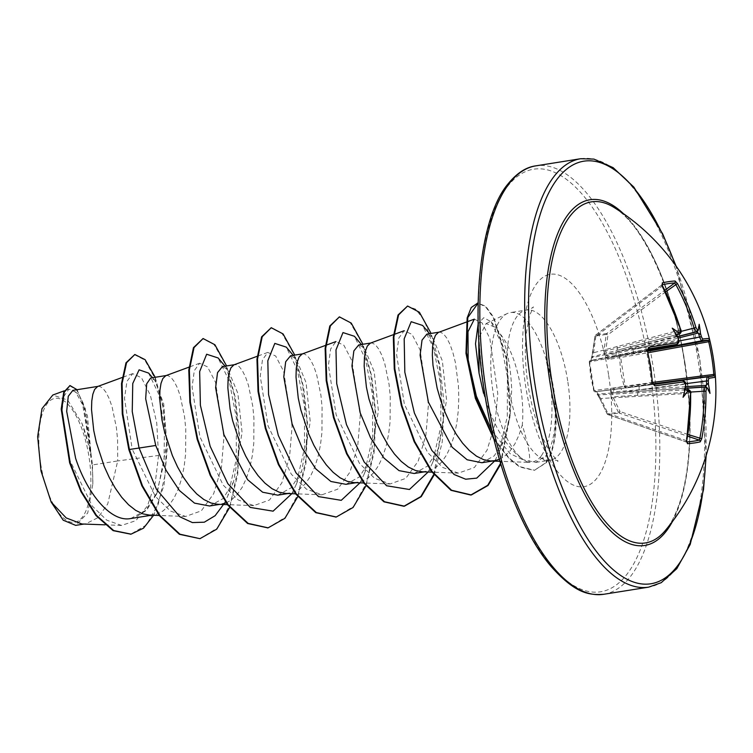 <?xml version="1.0" encoding="UTF-8"?>
<svg xmlns="http://www.w3.org/2000/svg" width="753" height="753" viewBox="0 0 753 753"><rect width="100%" height="100%" fill="white"/><g stroke="black" fill="none" stroke-linecap="round" stroke-linejoin="round"><path stroke-width="0.56" stroke-dasharray="3.77 2.82" d="M648.004 349.016L590.474 360.518A1.478 1.111 -101.3 0 1 590.503 360.508L590.474 360.518A1.478 1.478 -87.6 0 0 589.298 362.024L647.448 350.578A214.916 141.282 81.4 0 1 650.404 366.777A214.916 141.282 81.4 0 1 652.54 383.108L594.108 390.496L595.134 390.562L600.047 399.062L607.21 413.924L618.411 412.315L611.21 397.462L611.436 389.405L613.055 388.011L624.143 386.374L620.66 372.217L619.644 357.666L608.829 359.341L607.605 359.209L605.854 357.176L603.906 350.842L606.221 334.473L595.021 336.083L592.752 352.442L590.653 361.948L589.298 362.024L590.71 376.509L593.788 390.732A1.478 1.478 -101.4 0 0 595.407 391.795L595.397 391.795A1.478 1.111 -97.2 0 1 594.108 390.496L589.665 362.137A1.478 1.111 -101.3 0 1 590.474 360.518L648.032 349.006L647.796 350.446M647.881 350.851L609.704 357.967L620.491 356.207L625.112 386.054L624.143 386.374A1.478 1.101 -97.8 0 0 625.385 387.494L653.143 383.955M652.832 382.383L625.131 386.176L625.385 387.494L653.086 383.832M690.642 392.049L612.838 396.775L620.067 411.58L618.411 412.315A1.478 1.261 -90.5 0 0 619.145 413.058L608.085 414.649A1.478 1.431 -114.2 0 1 607.21 413.924L607.869 413.331L600.743 398.506L690.614 393.235M686.858 442.199L608.085 414.649A1.478 0.555 -70.8 0 1 608.038 414.649A1.478 0.555 -70.8 0 1 607.991 414.639A1.478 0.555 -70.8 0 1 607.869 413.331L686.011 440.467L686.576 441.907A1.478 1.318 86 0 1 686.811 442.02M684.919 362.795A172.663 67.177 -99 0 1 665.388 530.441C670.537 524.474 675.177 515.589 679.3 503.785C682.698 493.799 685.315 482.174 687.122 468.893C691.31 436.966 690.445 401.622 684.533 362.871C673.935 288.71 640.427 221.467 614.053 207.461A172.663 67.177 -99 0 1 684.919 362.795M40.681 463.792A62.744 24.416 81 0 0 74.556 522.309A62.744 24.416 81 0 0 89.014 456.864A62.744 24.416 81 0 0 55.138 398.346A62.744 24.416 81 0 0 40.681 463.792M547.356 362.504L553.53 390.496C557.324 420.315 554.829 442.02 546.029 455.612L535.75 462.398L523.58 459.763A75.968 29.555 -99 0 1 493.017 391.814A75.968 29.555 -99 0 1 507.127 313.606A75.968 29.555 -99 0 1 510.355 312.599A75.968 29.555 -99 0 1 547.073 362.551L547.356 362.504A75.667 29.442 -99 0 1 553.935 390.449A75.667 29.442 -99 0 1 546.339 462.681L545.774 462.775L541.435 455.706C537.943 460.403 533.595 462.615 528.361 462.333C531.26 460.827 529.237 448.383 522.3 425.021A67.826 26.393 81 0 0 520.765 388.266A67.826 26.393 81 0 0 500.218 333.956L496.02 327.611L486.137 323.555L478.757 337.975M547.073 362.551L546.546 361.873A75.667 29.442 -99 0 1 553.37 390.534A75.667 29.442 -99 0 1 545.774 462.775L534.216 470.418L546.339 462.681L546.029 455.612M546.546 361.873L550.556 383.578C554.104 416.56 551.064 440.609 541.435 455.706M481.854 462.728L494.288 455.819L503.898 440.213L510.035 416.767L511.692 389.706C510.741 365.563 506.92 346.982 500.218 333.956M499.38 459.311L504.039 456.685L509.837 451.254L514.92 443.837L519.184 434.679L522.3 425.021M81.917 523.984L85.917 523.74L97.956 517.65L107.726 504.002L117.703 460.94L92.44 464.949A67.826 26.393 81 0 0 91.329 456.525A67.826 26.393 81 0 0 91.264 456.111L85.24 408.502L79.056 394.61L72.843 390.374M128.838 449.569L132.199 449.174L124.499 398.262L126.984 381.31L132.679 373.629L141.517 377.78L150.374 395.269L156.718 422.847L158.563 455.443L117.703 460.94L117.59 439.724L116.414 427.704L112.093 406.846L109.223 398.714L106.117 392.473L102.926 388.332L99.829 386.421L97.617 386.505M130.73 518.535L145.8 510.299L157.386 491.982L166.752 444.534L163.683 403.74L154.742 380.199L150.675 378.006M149.612 515.127L156.822 514.13L163.203 510.863L169.011 505.432L174.094 498.015L178.357 488.857L181.718 478.249L184.137 466.549L185.605 454.153L185.756 428.89L184.579 416.861L180.259 396.012L177.388 387.88L174.282 381.639L171.091 377.498L167.994 375.587L165.792 375.672M209.616 505.997L223.133 498.542L233.581 481.769L242.08 432.561L237.863 393.377L228.037 369.667L222.408 366.607M217.777 504.294L219.829 504.369M226.116 502.891L231.369 500.03L237.176 494.599L242.259 487.182L246.523 478.014L249.883 467.415L252.302 455.716L253.77 443.319L253.921 418.056L252.744 406.027L248.424 385.178L245.553 377.046L242.447 370.805L239.256 366.664L236.16 364.753L233.957 364.838M277.782 495.163L291.307 487.699L301.746 470.936L310.245 421.727L306.047 382.58L296.202 358.88L290.573 355.774M285.942 493.46L293.152 492.462L299.534 489.186L305.341 483.765L310.424 476.348L314.688 467.18L318.048 456.582L320.467 444.882L321.936 432.486L322.086 407.222L320.91 395.193L316.589 374.345L313.728 366.203L310.613 359.962L307.422 355.83L304.334 353.919L302.122 354.004M345.947 484.33L359.473 476.865L369.921 460.102L378.411 410.893L374.194 371.671L364.367 347.999L358.739 344.93M354.108 482.626L361.318 481.628L367.699 478.353L373.507 472.922L378.59 465.505L382.853 456.346L386.214 445.748L388.633 434.048L390.101 421.642L390.252 396.379L389.075 384.359L384.755 363.511L381.893 355.369L378.778 349.128L375.587 344.987L372.5 343.076L370.288 343.17M414.122 473.486L427.629 466.041L438.086 449.259L446.576 400.059L442.369 360.875L432.533 337.165L426.904 334.097M422.273 471.792L429.483 470.794L435.865 467.519L441.672 462.088L446.755 454.671L451.019 445.512L454.379 434.914L456.807 423.214L458.266 410.809L458.784 398.121L458.417 385.545L455.367 362.447L452.92 352.677L450.059 344.535L446.943 338.295L443.752 334.153L440.665 332.242L439.121 332.158M158.563 455.443L155.24 482.993L147.513 505.79L135.898 520.643L121.506 525.443L106.728 520.154L92.261 506.054L69.765 460.083L61.915 412.23L63.911 396.323L68.89 389.122L75.714 392.049L82.689 404.888L90.652 451.885L81.992 423.45L67.789 400.154L52.804 395.033M92.44 464.949L92.826 484.057L87.743 512.972L75.695 525.359M148.614 373.083L158.431 393.555L164.446 426.132L164.06 462.662L156.37 494.42L146.684 510.205L134.458 517.942M155.193 377.291L163.947 409.19L167.354 447.536L164.041 485.045L153.96 514.836M77.07 389.706L87.423 415.731L91.264 456.111M134.269 354.578L144.764 360.019L155.033 378.401L162.912 406.714L166.648 440.533L165.161 474.748L158.186 504.322L146.298 525.039L130.777 534.178M69.436 385.64L76.561 389.875L83.508 403.872L91.273 455.913M90.652 451.885L90.737 451.038M528.361 462.333L510.082 453.654L491.973 431.017M474.334 319.15L482.024 322.849L489.827 338.37L497.78 393.546L495.003 424.193L487.031 450.256L474.399 467.491L458.398 473.119L442.773 467.491L427.638 452.534L404.352 404.163L396.586 354.531L398.798 338.116L404.126 330.736L412.023 334.37L420.042 349.825L428.429 404.747L425.887 435.262L418.169 461.222L405.782 478.371L390.139 483.944L374.552 478.287L359.445 463.33L336.167 414.931L328.421 365.346L330.652 348.931L335.96 341.58L343.867 345.222L351.877 360.659L360.254 415.609L357.722 446.058L349.994 472.065L337.655 489.186L321.973 494.777L306.424 489.139L291.307 474.202L268.03 425.831L260.256 376.189L262.477 359.783L267.795 352.423L275.692 356.047L283.702 371.455L292.089 426.386L289.557 456.902L281.838 482.861L269.508 500.001L253.808 505.621L238.287 499.992L223.142 485.036L199.874 436.721L192.09 387.061L194.302 370.645L199.63 363.247L207.517 366.871L215.537 382.298L223.923 437.192L221.391 467.773L213.683 493.676L201.315 510.845L185.633 516.454L170.366 511.005L155.41 496.434L132.199 449.174M483.539 393.339C493.319 426.076 506.665 448.214 523.58 459.763M224.187 503.541L227.886 495.7L236.31 459.179L236.31 417.614L229.223 380.962L218.097 357.957M291.816 493.676L296.051 484.866L304.476 448.336L304.476 406.78L297.388 370.118L286.262 347.124M359.981 482.842L364.217 474.023L372.641 437.502L372.641 395.946L365.553 359.285L354.428 336.28M428.146 472.009L432.382 463.189L440.806 426.669L440.806 385.103L433.719 348.451L422.593 325.447M495.022 460.629L499.126 451.988L507.324 416.456L507.428 376.811L500.98 342.596L491.069 321.747L483.774 317.7L478.193 323.696M229.656 507.456L237.76 474.371L239.548 435.865L235.388 397.791L226.606 365.939M297.821 496.622L305.925 463.537L307.713 425.031L303.553 386.957L294.771 355.105M365.986 485.779L374.09 452.694L375.879 414.197L371.718 376.124L362.937 344.272M434.152 474.945L442.256 441.86L444.044 403.363L439.884 365.29L431.102 333.438M500.801 464.083L510.44 413.679L506.854 358.682L493.799 317.427L485.817 306.396L478.155 303.045M493.639 437.973L509.433 458.351L519.909 466.681L534.781 470.324M199.677 538.715L217.175 528.145L230.286 504.312L237.666 470.729L238.833 432.382L234.258 394.996L225.288 364.132L213.918 344.375L202.519 338.624M267.842 527.881L285.34 517.311L298.452 493.479L305.831 459.895L306.998 421.548L302.424 384.162L293.454 353.298L282.083 333.541L270.685 327.79M336.007 517.047L353.505 506.477L366.617 482.645L373.996 449.052L375.163 410.714L370.589 373.328L361.619 342.464L350.249 322.708L338.859 316.947M433.784 474.503L443.413 421.981L439.084 364.132L424.523 320.609L415.609 309.163L407.025 306.113M500.566 463.311L509.885 413.453L506.364 359.247L493.61 318.237L485.76 306.96L478.146 303.12M494.053 439.639L509.517 459.085L519.758 467.011L534.216 470.418M92.826 484.057A67.441 26.242 81 0 0 81.992 423.45M680.693 329.842L593.58 352.743L592.752 352.442M677.013 334.558L675.799 335.273L676.975 336.431A215.132 190.132 81.7 0 1 677.964 340.234L676.872 344.375M620.02 388.529A3.944 1.845 -97.4 0 1 620.03 388.529L595.407 391.795A1.478 1.478 0 0 1 593.788 390.722L589.288 362.033A1.478 1.478 0 0 1 590.474 360.518L614.947 356.141A3.944 1.845 -100.8 0 1 614.947 356.141L647.74 349.91L614.985 356.131A3.944 1.845 -100.8 0 0 616.076 351.99L592.206 357.779A1.478 0.687 -104.7 0 1 592.423 356.8L616.481 350.437A3.944 1.619 -104.5 0 1 616.415 350.456L676.891 334.596M682.519 380.444L684.835 384.086A215.132 190.132 81.7 0 1 685.051 388.011L684.289 389.48L685.663 389.8M662.169 284.634A1.478 1.318 77.5 0 1 661.981 284.813L661.878 286.338L595.821 336.431L594.964 336.12L591.651 357.449A1.478 1.384 -152.3 0 1 592.423 356.8L593.58 352.743L595.821 336.431A1.478 0.546 -127.2 0 1 595.538 335.16A1.478 0.546 -127.2 0 1 595.632 335.123L606.692 333.532A1.478 0.48 -126.6 0 1 608.019 334.68L605.676 351.011L681.098 331.405M677.615 336.525L606.579 354.767L607.087 355.642L632.878 349.58L678.877 340.996M661.981 284.813L595.538 335.16A1.478 1.478 0 0 0 594.964 336.12L595.021 336.083A1.478 1.431 -81.3 0 1 595.632 335.123L661.981 284.813A214.916 37.706 146.9 0 1 662.188 284.766M652.907 383.117L653.576 384.444L595.397 391.795L653.576 384.444M685.569 389.8L623.164 393.546A3.944 1.628 -93.6 0 1 623.211 393.537L598.4 394.967A1.478 0.687 -93.4 0 1 597.891 394.101L622.364 392.172L685.625 384.096M685.616 389.8L623.211 393.537A3.944 1.628 -93.6 0 1 625.065 397.245M687.96 434.481L620.067 411.58A1.478 0.489 -71.4 0 1 619.192 413.049A1.478 0.489 -71.4 0 1 619.145 413.058L687.677 436.185M685.588 383.71L639.165 389.762L612.773 391.965L612.556 392.944L685.465 388.322M614.985 356.131L591.858 360.527L592.206 357.779L591.5 357.995A1.478 1.384 -152.3 0 1 591.651 357.449A1.478 1.478 0 0 0 591.491 357.948L590.926 361.195L591.858 360.527A1.478 1.468 -91.2 0 0 590.653 361.948M662.48 285.886L661.878 286.338A214.944 195.742 81.8 0 1 680.034 330.087L679.31 334.163M617.102 346.389A3.944 1.619 -104.5 0 1 616.481 350.437L676.956 334.577M677.681 336.638L632.078 348.206A3.944 1.431 -104.4 0 1 629.734 344.582M603.906 350.842L605.676 351.011L606.579 354.767A1.478 1.186 -69.3 0 0 605.581 355.981A1.478 0.489 -6.4 0 1 607.087 355.642L609.704 357.967A1.478 1.129 -99.2 0 0 608.829 359.341M634.779 353.289A3.944 1.214 -100.6 0 1 632.878 349.58L678.227 338.078M595.134 390.562A1.478 1.468 -100.3 0 0 596.715 391.541L595.604 391.184L597.167 394.158A1.478 1.478 0 0 0 597.449 394.581L597.449 394.581A1.478 1.374 -44.5 0 1 597.157 394.12L597.891 394.101L596.715 391.541L620.03 388.529A3.944 1.845 -97.4 0 1 622.364 392.172L684.872 388.426M687.978 389.517L689.917 393.217A214.944 195.742 81.8 0 1 686.011 440.467L686.717 440.703M600.743 398.506L598.4 394.967A1.478 1.374 -44.5 0 1 597.449 394.581L600.009 399.034L600.743 398.506M685.776 386.694L639.165 389.762A3.944 1.214 -97.4 0 1 639.852 385.687M613.309 387.955A1.478 1.129 -97.8 0 0 614.561 388.981L612.773 391.965A1.478 0.499 168.6 0 1 611.238 392.097A1.478 1.186 -127.7 0 0 612.556 392.944L612.838 396.775L611.21 397.462M637.697 395.429A3.944 1.431 -93.7 0 1 638.826 391.296L685.494 388.228M600.047 399.062L607.144 413.896A1.478 1.478 0 0 0 607.991 414.639L686.454 441.889M665.727 291.769L608.019 334.68L606.221 334.473A1.478 1.261 -106.3 0 1 606.692 333.532L664.946 290.216M647.957 351.246L620.491 356.207A1.478 1.101 -99.3 0 0 619.644 357.666L648.258 352.705M677.596 336.506C678.227 337.608 678.02 337.589 676.975 336.431M676.674 336.102L616.076 351.99L678.717 339.97M685.051 388.011C685.691 386.59 685.879 386.496 685.625 387.729M672.241 328.167L675.799 335.273M683.056 397.264L684.289 389.48M709.994 393.405L705.42 386.449M699.179 324.298L696.93 332.242M623.446 213.692A175.016 68.099 -99 0 1 684.759 362.842A175.016 68.099 -99 0 1 672.391 521.613M675.441 265.197A213.937 83.235 -99 0 1 699.753 360.687A213.937 83.235 -99 0 1 705.853 456.516M580.61 158.732A216.892 84.392 -99 0 1 698.2 360.951A216.892 84.392 -99 0 1 648.71 587.133M484.725 392.313A213.937 83.235 81 0 0 600.216 591.849A213.937 83.235 81 0 0 649.528 368.669A213.937 83.235 81 0 0 534.028 169.143A213.937 83.235 81 0 0 484.725 392.313M603.859 594.268A216.892 84.392 81 0 0 653.359 368.076A216.892 84.392 81 0 0 535.769 165.867M567.687 380.858A75.968 29.555 81 0 0 526.498 310.029A75.968 29.555 81 0 0 509.16 389.254A75.968 29.555 81 0 0 550.349 460.083A75.968 29.555 81 0 0 567.687 380.858M608.537 374.552A107.51 41.829 81 0 0 550.49 274.271A107.51 41.829 81 0 0 525.707 386.43A107.51 41.829 81 0 0 583.754 486.711A107.51 41.829 81 0 0 608.537 374.552M706.173 455.49L699.989 360.659L676.072 266.073M535.75 462.398L550.349 460.083C555.921 460.187 558.434 460.488 557.879 460.977C558.34 462.794 555.017 458.473 547.902 448.026C539.195 432.768 532.625 412.136 528.173 386.11C525.321 367.191 524.615 350.089 526.074 334.793L529.415 316.091L533.378 306.838C532.955 307.77 530.667 308.834 526.498 310.029L510.355 312.599M486.127 323.545L507.127 313.606M492.5 461.034L494.495 460.714M151.664 515.203L153.668 514.892M287.994 493.535L289.999 493.215M356.169 482.701L358.164 482.381M424.334 471.867L426.33 471.547M121.506 525.443L104.883 524.832M68.89 389.122L64.316 390.807M83.941 524.06L85.917 523.74M527.561 462.323L499.964 461.307M466.935 321.87L466.342 322.086M458.398 473.129L431.93 472.15M394.111 334.417L393.527 334.624M390.139 483.953L363.765 482.984M325.945 345.251L325.362 345.458M321.973 494.787L295.6 493.817M267.786 352.404L257.197 356.291M253.808 505.63L227.434 504.651M199.62 363.238L189.031 367.135M185.643 516.464L159.269 515.485M132.679 373.62L122.165 377.488M233.581 481.769L227.886 495.7M225.072 366.184L228.037 369.667M296.051 484.866L301.755 470.936M293.237 355.35L296.23 358.861M364.217 474.023L369.921 460.102M361.402 344.516L364.367 347.999M432.382 463.189L438.086 449.268M429.568 333.673L432.533 337.165M499.126 451.988L503.898 440.213M491.069 321.747L496.02 327.611M154.742 380.199L152.586 377.705M156.37 494.42L157.396 491.982"/><path stroke-width="1.13" d="M652.907 383.117L653.585 384.444A1.478 1.064 82.2 0 1 654.837 385.865L652.484 383.221L650.761 366.72L647.354 350.465L648.785 347.255A216.422 3.379 -10.3 0 1 677.832 342.587L678.5 339.989A216.61 191.431 -98.3 0 0 677.596 336.506A159.118 33.734 -127.8 0 0 672.241 328.167A159.118 113.599 -50.7 0 1 678.462 332.61A216.61 8.518 -13.5 0 1 680.194 332.318L680.693 329.842M680.665 329.758A216.422 197.088 -98.2 0 0 662.386 285.707L662.292 282.855A216.393 37.97 -33.1 0 1 669.153 281.584A216.393 37.97 -33.1 0 1 675.065 281.02A1.478 1.393 87.9 0 1 674.66 282.996A214.916 37.706 146.9 0 0 668.796 283.552A214.916 37.706 146.9 0 0 662.188 284.766M665.388 530.441L665.388 530.441A172.663 67.177 -99 0 1 551.911 381.875A172.663 67.177 -99 0 1 614.053 207.461L614.053 207.461A216.892 216.892 0 0 1 665.388 530.441M675.065 281.02L677.436 283.552A216.422 201.503 81.9 0 1 695.97 327.555L697.41 329.852A216.61 8.518 -13.5 0 1 698.436 329.748A159.118 25.197 -66.7 0 0 699.179 324.298A159.118 120.414 -145.8 0 1 700.45 333.221A216.61 206.124 82.1 0 1 701.382 336.704L702.615 339.029A216.422 3.379 -10.3 0 1 709.288 338.577L710.06 341.476A216.393 216.073 -104.6 0 1 715.19 374.232L715.341 377.187A1.478 1.478 -107.1 0 0 713.665 375.822L713.788 374.326A214.916 214.596 75.4 0 0 708.695 341.796L708.121 340.394A214.944 3.36 169.7 0 0 701.485 340.845L699.546 337.137A215.132 204.722 -97.9 0 0 698.53 333.344L696.93 332.242L697.513 331.593A215.132 8.462 166.5 0 0 696.403 331.706L694.097 328.073A214.944 200.129 -98.1 0 0 675.686 284.361L674.66 282.996L664.946 290.216M715.341 377.187A216.422 1.026 172.5 0 1 708.761 378.288L708.291 380.858L706.418 380.99L707.133 376.914A214.944 1.026 -7.5 0 0 713.665 375.822L653.086 383.832M708.291 380.858A216.61 206.124 82.1 0 1 708.469 384.454A159.118 121.233 -52.5 0 1 709.994 393.405A159.118 26.11 -131.1 0 0 707.613 388.35A216.61 6.175 175.7 0 1 706.596 388.52L705.928 391.118A216.422 201.503 81.9 0 1 701.74 438.735L700.252 441.842A216.393 35.852 -164.7 0 1 687.48 443.677L686.689 440.891A216.422 197.088 -98.2 0 0 690.623 393.32L689.381 390.995A216.61 6.175 175.7 0 1 687.64 391.212A159.118 112.686 -147.5 0 1 683.056 397.264A159.118 32.916 -69.9 0 0 685.625 387.729A216.61 191.431 -98.3 0 0 685.418 384.143L683.978 381.846A216.422 1.026 172.5 0 1 654.837 385.865M478.757 337.975L479.049 373.187L483.539 393.339M466.342 322.086L439.121 332.158L426.904 334.097L422.028 340.13L420.118 355.171L428.401 402.14L452.073 447.15L467.133 459.763L481.854 462.728L492.5 461.034M438.453 332.337L435.469 335.254L433.672 340.045L432.599 346.822L432.344 355.35L432.994 365.309L437.126 388.134L440.618 400.191L444.995 412.126L450.181 423.515L456.073 433.954L462.521 443.084L469.401 450.586L476.517 456.186L483.718 459.697L490.448 460.958L494.495 460.714L499.38 459.311M97.946 386.383L72.843 390.374L68.269 396.285L66.678 411.317L75.592 458.219C86.981 493.102 110.475 522.403 130.504 518.572L151.664 515.203M122.165 377.488L97.617 386.505L94.633 389.423L92.845 394.214L91.772 401.001L91.518 409.519L93.748 430.547L96.299 442.312L104.168 466.295L109.354 477.684L115.237 488.123L121.694 497.262L128.565 504.764L135.691 510.365L142.891 513.866L149.612 515.127L159.269 515.485M166.112 375.549L150.675 378.006L146.684 383.823L145.668 398.742L155.739 445.475L166.074 470.296L179.468 490.561L194.528 503.136L209.616 505.997L219.829 504.369M189.031 367.135L165.792 375.672L162.808 378.59L161.01 383.381L159.937 390.167L159.683 398.685L161.914 419.713L164.465 431.478L172.333 455.461L177.52 466.851L183.403 477.289L189.86 486.429L196.731 493.93L203.856 499.531L211.056 503.032L217.777 504.294L227.434 504.651M221.834 504.058L226.116 502.891M234.277 364.716L222.408 366.607L217.532 372.631L215.622 387.673L223.905 434.641L247.596 479.68L262.646 492.227L277.782 495.163L287.994 493.535M257.197 356.291L233.957 364.838L230.973 367.756L229.176 372.547L228.103 379.324L227.848 387.851L230.089 408.879L232.63 420.645L240.499 444.628L245.685 456.017L251.568 466.455L258.025 475.595L264.896 483.087L272.021 488.697L279.222 492.198L285.942 493.46L295.6 493.817M302.452 353.882L290.573 355.774L285.688 361.741L283.787 376.82L292.07 423.807L302.395 448.543L315.789 468.874L330.859 481.468L345.947 484.33L356.169 482.701M325.362 345.458L302.122 354.004L299.139 356.922L297.341 361.713L296.268 368.49L296.014 377.018L298.254 398.045L300.795 409.801L308.664 433.794L313.85 445.183L319.733 455.621L326.19 464.752L333.061 472.253L340.187 477.863L347.387 481.365L354.108 482.626L363.765 482.984M370.617 343.048L358.739 344.93L353.854 350.898L351.952 365.967L360.235 412.973L370.551 437.747L383.945 458.031L399.015 470.625L414.122 473.486L424.334 471.867M393.527 334.624L370.288 343.17L367.304 346.088L365.506 350.879L364.433 357.656L364.179 366.184L366.419 387.211L368.961 398.968L376.829 422.96L382.016 434.349L387.908 444.788L394.356 453.918L401.236 461.42L408.352 467.029L415.552 470.531L422.273 471.792L431.93 472.15M83.941 524.06L75.695 525.368L63.196 520.191L51.166 502.082L41.01 470.973L37.65 436.571L41.989 408.672L52.804 395.033L64.316 390.807M51.166 502.082L66.179 517.913L81.917 523.984L104.883 524.832M155.739 445.475L139.079 448.035L132.246 411.552L132.754 383.512L139.107 369.827L148.614 373.083L152.586 377.705M134.458 517.942L130.504 518.572M224.187 503.541L215.123 515.701L204.317 522.196L192.363 522.573L179.939 516.84L156.483 489.328L139.079 448.035L129.412 449.475L122.833 413.792L122.09 383.446L126.551 362.739L134.843 354.494L145.103 359.67L155.193 377.291M153.96 514.836L143.512 528.182L131.069 534.141L113.675 530.545L96.516 515.428L81.503 491.521L70.208 462.784L61.765 409.02L64.306 392.153L70.001 385.545L77.07 389.706M128.838 449.569L141.884 485.873L159.41 515.673L179.383 534.291L199.959 538.677L179.948 534.197L159.975 515.579L142.449 485.779L129.412 449.475L128.838 449.569L122.259 413.877L121.515 383.531L125.977 362.824L134.843 354.494M130.777 534.178L113.11 530.639L95.942 515.523L80.938 491.605L69.643 462.879L61.2 409.114L63.732 392.238L70.001 385.545M491.973 431.017L476.385 396.219L468.178 359.896L467.98 331.725L474.334 319.15L466.935 321.87M225.072 366.184L218.097 357.957L206.651 354.239L199.658 371.606L200.392 405.293L210.143 446.275L227.811 483.642L250.26 507.418L273.094 511.165L291.816 493.676M293.237 355.35L286.262 347.124L274.817 343.406L267.823 360.772L268.557 394.459L278.309 435.441L295.976 472.809L318.425 496.585L341.26 500.331L359.981 482.842M361.402 344.516L354.428 336.28L342.982 332.572L335.989 349.938L336.723 383.625L346.474 424.607L364.141 461.975L386.59 485.751L409.425 489.497L428.146 472.009M429.568 333.673L422.593 325.447L411.194 321.7L404.182 338.841L404.822 372.217L414.366 412.973L431.808 450.36L454.078 474.484L465.674 479.219L476.715 478.136L495.022 460.629M478.193 323.696L475.51 343.792L479.049 373.187M199.959 538.677L216.742 529.152L229.656 507.456M226.606 365.939L214.906 344.761L203.094 338.53L194.039 347.575L189.361 369.958L190.434 402.168L197.728 439.206L210.793 475.331L228.291 504.934L248.189 523.41L268.124 527.844L284.907 518.309L297.821 496.622M294.771 355.105L283.072 333.927L271.259 327.696L262.204 336.742L257.526 359.125L258.599 391.334L265.894 428.372L278.958 464.497L296.456 494.1L316.354 512.577L336.29 517L353.082 507.475L365.986 485.779M362.937 344.272L351.237 323.093L339.424 316.862L330.369 325.898L325.691 348.281L326.764 380.5L334.059 417.539L347.124 453.664L364.621 483.266L384.519 501.743L404.455 506.167L421.247 496.641L434.152 474.945M431.102 333.438L419.402 312.26L407.589 306.029L398.591 314.942L393.885 337.015L394.836 368.829L401.904 405.528L414.687 441.503L431.893 471.265L451.584 490.241L471.34 494.947L488.048 485.478L500.801 464.083M478.155 303.045L467.782 317.568L466.465 352.319L475.482 396.793L493.639 437.973M203.094 338.53L193.465 347.66L188.796 370.043L189.86 402.262L197.164 439.3L210.228 475.416L227.717 505.018L247.624 523.495L267.842 527.881M271.259 327.696L261.63 336.826L256.961 359.209L258.025 391.428L265.329 428.466L278.394 464.582L295.882 494.184L315.789 512.661L336.007 517.047M339.424 316.862L329.795 325.993L325.127 348.375L326.19 380.594L333.494 417.633L346.559 453.748L364.047 483.351L383.955 501.827L403.89 506.261L420.823 496.575L433.784 474.503M407.589 306.029L398.017 315.027L393.32 337.099L394.261 368.923L401.34 405.622L414.122 441.597L431.328 471.35L451.009 490.335L470.776 495.041L487.718 485.309L500.566 463.311M478.146 303.12L477.383 303.158M477.666 303.111L471.246 307.497L467.142 317.945L465.985 353.355L475.388 398.403L494.053 439.639M680.194 332.318A1.478 1.299 -99.4 0 1 679.31 334.163L676.561 334.869L679.31 334.163A215.132 8.462 166.5 0 0 677.408 334.473L676.956 334.577M684.289 389.48L686.068 389.762A215.132 6.128 -4.3 0 0 687.978 389.517L688.026 389.517C690.379 390.609 691.292 391.861 690.793 393.273L690.623 393.32M686.792 441.898A214.916 35.607 15.3 0 0 699.264 440.091L699.829 438.491A214.944 200.129 -98.1 0 0 703.98 391.202L705.072 387.07A215.132 6.128 -4.3 0 0 706.173 386.873L705.42 386.449L706.606 384.924A215.132 204.722 -97.9 0 0 706.418 380.99L685.588 383.71M676.891 334.596L675.799 335.273M648.785 347.255A1.478 1.064 -99.4 0 1 648.032 349.006A214.944 3.36 169.7 0 1 676.872 344.375L647.74 349.91L676.872 344.375A1.478 1.261 -98.8 0 0 677.832 342.587M677.408 334.473L678.462 332.61M662.292 282.855A1.478 1.318 77.5 0 1 662.169 284.634M677.596 336.506C678.227 337.608 678.02 337.589 676.975 336.431M678.02 337.297L678.5 339.989M677.436 283.552L665.727 291.769M695.97 327.555L681.098 331.405M697.41 329.852A1.478 1.412 83.9 0 1 696.403 331.706L677.615 336.525M698.436 329.748L697.513 331.593M698.53 333.344L699.998 334.247L700.45 333.221M701.382 336.704L678.877 340.996M653.576 384.444L653.585 384.444A214.944 1.026 -7.5 0 0 682.519 380.444A1.478 1.261 82 0 1 683.978 381.846M702.615 339.029A1.478 1.431 83.2 0 1 701.485 340.845L647.881 350.851M682.519 380.444L653.322 384.218L682.529 380.434C684.985 381.329 686.021 382.552 685.625 384.096L685.418 384.143M709.288 338.577A1.478 1.478 108.9 0 1 708.121 340.394L647.957 351.246M685.051 388.011C685.691 386.59 685.879 386.496 685.625 387.729M710.06 341.476L648.258 352.705M715.19 374.232L652.832 382.383M687.64 391.212L686.068 389.762M688.035 389.517L687.978 389.517A1.478 1.299 82.7 0 1 689.381 390.995M690.614 393.235L686.689 440.891M708.761 378.288A1.478 1.431 -98.6 0 0 707.133 376.914L653.143 383.955M686.717 440.703L686.454 441.889M686.811 442.02A1.478 1.318 86 0 1 687.48 443.677M708.469 384.454L707.726 383.616L706.606 384.924M687.677 436.185L699.264 440.091A1.478 1.402 76.1 0 1 700.252 441.842M687.96 434.481L701.74 438.735M706.173 386.873L707.613 388.35M706.596 388.52A1.478 1.412 -99.6 0 0 705.072 387.07L685.465 388.322M690.642 392.049L705.928 391.118M652.484 383.221A216.393 142.251 -98.6 0 0 650.338 366.777A216.393 142.251 -98.6 0 0 647.354 350.465M672.391 521.613A175.016 68.099 -99 0 1 549.935 382.176A175.016 68.099 -99 0 1 623.446 213.692M705.853 456.516A213.937 83.235 -99 0 1 630.619 580.921A213.937 83.235 -99 0 1 534.95 384.331A213.937 83.235 -99 0 1 565.767 169.896A213.937 83.235 -99 0 1 675.441 265.197M603.859 594.268L648.71 587.133A216.892 84.392 -99 0 1 531.119 384.924A216.892 84.392 -99 0 1 580.61 158.732L535.769 165.867A216.892 84.392 81 0 0 486.269 392.049A216.892 84.392 81 0 0 603.859 594.268C589.364 595.265 575.951 594.173 551.149 566.529C521.895 532.512 495.455 464.206 484.49 392.341C469.938 304.221 481.007 216.28 507.644 184.391C516.567 173.303 525.942 167.128 535.769 165.867M648.032 349.006L647.796 350.446M706.069 386.873L685.494 388.228M685.776 386.694L706.408 385.338M698.21 333.005L678.227 338.078M677.681 336.638L697.419 331.631M648.71 587.133L661.238 582.681L676.778 568.684L690.219 544.428L703.509 489.648L706.173 455.49M131.069 534.141L130.495 534.225M499.964 461.307L490.448 460.958M404.126 330.736L394.111 334.417M335.951 341.57L325.945 345.251M267.56 527.928L268.124 527.844M335.725 517.095L336.29 517M403.89 506.261L404.455 506.167M470.776 495.041L471.34 494.947M676.072 266.073L662.668 233.854L633.838 187.083L613.158 167.674L593.957 159.099L580.61 158.732M679.375 334.144C681.173 332.854 681.653 331.395 680.844 329.748L661.859 284.869M678.717 339.97C679.564 341.278 678.961 342.737 676.909 344.366M685.785 386.854L685.625 384.096"/></g></svg>

